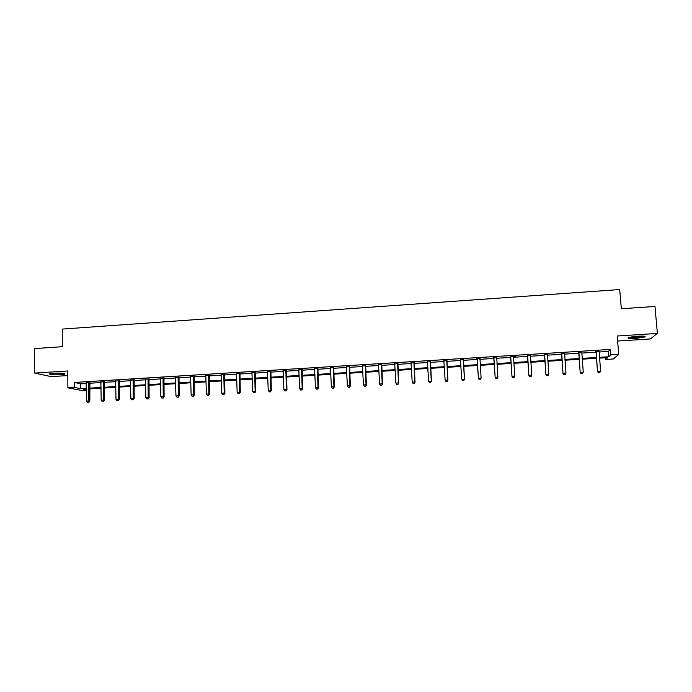 <?xml version="1.0" encoding="UTF-8"?>
<svg xmlns="http://www.w3.org/2000/svg" width="692" height="692" viewBox="0 0 692 692"><rect width="100%" height="100%" fill="white"/><g stroke="black" fill="none" stroke-linecap="round" stroke-linejoin="round"><path stroke-width="1.04" d="M60.645 374.735L64.936 374.113C65.039 373.265 61.346 372.971 53.846 373.222L49.582 373.844C49.521 374.692 53.215 374.986 60.645 374.735M635.23 338.492L644.866 337.004C646.077 336.182 643.75 335.914 637.903 336.191L628.284 337.679C627.099 338.492 629.417 338.769 635.23 338.492M89.77 390.452L89.752 388.887L101.058 388.203M86.37 390.66L83.395 390.842L67.877 387.814L74.476 387.416L80.817 388.679L86.344 388.342M617.619 341.026L650.333 338.968L657.4 333.44L654.969 306.461L621.329 308.744L619.695 289.541L62.219 329.081L62.306 346.692L34.6 348.578L34.626 373.075L51.251 376.621L67.807 375.574M599.038 352.012L608.277 351.45L610.405 349.434L610.854 354.832L618.743 354.356L613.276 359.01L605.716 359.468L607.749 357.634L599.532 358.127M605.569 357.764L605.716 359.468M610.405 349.434L74.442 382.442L80.782 383.783L86.31 383.446M89.683 383.238L100.997 382.546M104.345 382.339L115.763 381.638M119.085 381.43L130.598 380.73M133.902 380.522L145.519 379.813M148.789 379.614L160.509 378.896M163.753 378.697L175.578 377.97M178.795 377.771L190.715 377.045M193.916 376.846L205.939 376.111M209.114 375.912L221.241 375.168M224.381 374.978L236.621 374.225M239.735 374.035L252.078 373.282M255.166 373.092L267.622 372.331M270.684 372.14L283.236 371.37M286.272 371.189L298.944 370.41M301.946 370.229L314.722 369.442M317.697 369.26L330.594 368.473M333.535 368.291L346.545 367.487M349.46 367.314L362.573 366.509M365.462 366.327L378.697 365.523M381.552 365.341L394.898 364.528M397.727 364.355L411.186 363.525M413.98 363.361L427.561 362.522M430.329 362.357L444.03 361.518M446.764 361.345L460.578 360.497M463.277 360.333L477.221 359.477M479.893 359.312L493.906 358.456M496.64 358.292L510.679 357.427M513.473 357.254L527.538 356.397M530.401 356.216L544.492 355.359M547.424 355.178L561.541 354.313M564.534 354.131L578.685 353.257M581.738 353.076L595.916 352.202M599.013 351.363L595.717 351.562M581.712 352.427L578.486 352.626M564.516 353.482L561.35 353.673M547.407 354.529L544.301 354.719M530.383 355.576L527.356 355.766M513.551 356.302L515.22 356.51L510.488 356.795M496.683 357.643L493.725 357.825M479.988 358.672L477.039 358.854M463.381 359.693L460.448 359.875M446.859 360.705L443.961 360.887M430.433 361.717L427.5 361.899M414.084 362.72L411.126 362.902M397.822 363.715L394.838 363.897M381.655 364.71L378.636 364.892M365.566 365.696L362.522 365.886M349.564 366.682L346.484 366.872M333.648 367.66L330.534 367.85M317.81 368.628L314.67 368.819M302.049 369.597L298.892 369.796M286.384 370.557L283.192 370.756M270.788 371.517L267.57 371.716M255.279 372.469L252.035 372.668M239.847 373.421L236.577 373.619M224.493 374.363L221.198 374.562M209.226 375.298L205.896 375.505M194.028 376.232L190.681 376.439M178.908 377.157L175.534 377.365M163.866 378.083L160.466 378.29M148.901 379L145.476 379.216M134.014 379.917L130.563 380.124M119.206 380.825L115.728 381.041M104.466 381.733L100.963 381.949M89.796 382.633L86.275 382.849M67.877 387.814L67.781 370.964L34.626 373.075M74.442 382.442L74.476 387.416M657.4 333.44L617.195 336.001L618.743 354.356M86.353 389.094L83.706 389.25L86.362 389.778M596.409 358.318L582.223 359.174M579.161 359.356L565.001 360.212M562.008 360.394L547.874 361.25M544.941 361.423L530.833 362.271M527.97 362.444L513.897 363.3M511.094 363.464L497.046 364.312M494.304 364.476L480.283 365.324M477.61 365.488L463.649 366.327M460.95 366.492L447.118 367.322M444.385 367.487L430.666 368.317M427.907 368.481L414.309 369.303M411.515 369.476L398.038 370.289M395.21 370.454L381.846 371.267M378.991 371.44L365.748 372.235M362.859 372.408L349.728 373.204M346.813 373.377L333.795 374.164M330.845 374.337L317.939 375.116M314.964 375.298L302.17 376.067M299.169 376.249L286.488 377.019M283.452 377.201L270.883 377.962M267.821 378.143L255.357 378.896M252.269 379.078L239.916 379.83M236.794 380.012L224.545 380.756M221.405 380.946L209.261 381.673M206.086 381.872L194.054 382.589M190.854 382.788L178.917 383.506M175.699 383.705L163.866 384.415M160.613 384.614L148.892 385.314M145.614 385.513L133.989 386.214M130.684 386.413L119.162 387.113M115.832 387.312L104.406 388.004M599.471 357.314L608.718 356.761L610.854 354.832M89.726 388.134L101.049 387.451M104.397 387.252L115.824 386.56M119.154 386.361L130.676 385.66M133.971 385.461L145.597 384.761M148.875 384.562L160.605 383.852M163.848 383.653L175.681 382.944M178.908 382.745L190.836 382.027M194.037 381.828L206.069 381.102M209.244 380.911L221.379 380.176M224.528 379.986L236.768 379.251M239.89 379.06L252.243 378.308M255.331 378.126L267.795 377.374M270.857 377.183L283.426 376.431M286.462 376.24L299.134 375.479M302.144 375.298L314.929 374.519M317.913 374.337L330.811 373.559M333.76 373.386L346.77 372.599M349.694 372.417L362.816 371.63M365.705 371.448L378.948 370.652M381.811 370.48L395.167 369.666M397.995 369.502L411.472 368.689M414.266 368.516L427.855 367.694M430.623 367.53L444.333 366.699M447.067 366.535L460.898 365.696M463.605 365.532L477.558 364.693M480.231 364.528L494.252 363.681M496.994 363.516L511.042 362.669M513.836 362.496L527.918 361.648M530.781 361.475L544.881 360.618M547.813 360.445L561.947 359.589M564.94 359.407L579.1 358.551M582.154 358.37L596.348 357.505M608.277 351.45L608.718 356.761M80.782 383.783L80.817 388.679M596.227 351.778L597.49 371.569L596.037 351.233M598.658 372.72L599.774 372.659L598.658 372.72L597.81 371.293L600.595 371.128L599.099 351.043M595.907 352.107L595.561 351.259M597.49 371.569L598.528 372.832M599.774 372.659L600.595 371.128M643.776 336.148C642.159 337.108 631.701 338.025 629.452 337.411L629.253 337.359M628.552 337.575C631.225 338.18 641.942 337.289 644.512 336.243M631.121 336.961L641.856 336.07M63.699 373.403L50.827 373.533M52.947 373.291L61.579 373.196M50.179 373.663L64.339 373.507M578.944 352.842L580.199 372.573L578.754 352.297M581.332 373.732L582.439 373.663L581.332 373.732L580.476 372.305L583.244 372.14L581.808 352.107M578.676 353.171L578.33 352.323M580.199 372.573L581.219 373.836M582.439 373.663L583.244 372.14M561.757 353.897L563.011 373.576L561.567 353.353M564.101 374.727L565.2 374.666L564.101 374.727L563.236 373.308L565.987 373.144L564.603 353.162M561.532 354.217L561.195 353.378M563.011 373.576L564.006 374.839M565.2 374.666L565.987 373.144M544.656 354.944L545.91 374.571L544.474 354.399M546.957 375.721L548.055 375.661L546.957 375.721L546.083 374.303L548.825 374.147L547.493 354.217M544.492 355.264L544.154 354.425M545.91 374.571L546.888 375.825M548.055 375.661L548.825 374.147M527.659 355.991L528.904 375.557L527.477 355.446M529.916 376.716L531.006 376.647L529.916 376.716L529.034 375.298L531.759 375.142L530.479 355.264M527.538 356.302L527.2 355.463M528.904 375.557L529.864 376.82M531.006 376.647L531.759 375.142M510.748 357.029L511.993 376.543L510.566 356.484M512.954 377.694L512.071 376.284L514.787 376.128L514.009 377.737L512.954 377.694L514.009 377.737M513.499 356.458L514.787 376.128L514.044 377.633M510.67 357.34L510.341 356.501M511.993 376.543L512.928 377.797M493.924 358.058L495.169 377.529L493.751 357.522M496.095 378.68L495.204 377.27L497.903 377.114L497.159 378.714L496.095 378.68L497.159 378.714M496.718 357.34L497.903 377.114L497.176 378.611M493.898 358.37L493.578 357.53M496.787 357.332L496.614 357.868M495.169 377.529L496.077 378.775M477.195 359.087L478.44 378.498L477.022 358.551M479.322 379.648L478.423 378.247L481.104 378.091L480.395 379.683L479.322 379.648L480.395 379.683M479.98 358.37L481.104 378.091L480.395 379.588M477.212 359.39L476.892 358.551M480.092 358.361L479.885 359.096M478.44 378.498L479.331 379.752M462.663 380.712L463.726 380.652L462.663 380.712L461.737 379.225L460.379 359.572M462.637 380.617L461.737 379.225L464.462 379.311L463.484 359.382M463.32 359.39L464.401 379.069L463.709 380.557M460.552 360.099L460.301 359.572M463.726 380.652L464.462 379.311M446.089 381.673L447.144 381.612L446.089 381.673L445.138 380.185L443.832 360.584M446.046 381.577L445.138 380.185L447.888 380.28L446.963 360.394M446.755 360.411L447.793 380.038L447.11 381.517M447.144 381.612L447.888 380.28M429.602 382.633L430.658 382.572L429.602 382.633L428.625 381.154L427.371 361.596M429.542 382.538L428.625 381.154L431.41 381.24L430.536 361.406M430.277 361.423L431.263 380.998L430.597 382.477M430.658 382.572L431.41 381.24M413.894 362.426L414.828 381.958L412.207 382.105L410.996 362.608M414.188 362.409L415.018 382.192L414.171 383.429L413.124 383.489L414.171 383.429M414.248 383.524L415.018 382.192M412.207 382.105L413.124 383.489M397.589 363.43L398.48 382.91L395.867 383.057L394.708 363.603M397.935 363.404L398.713 383.143L397.839 384.38L396.793 384.441L397.839 384.38M397.935 384.467L398.713 383.143M395.867 383.057L396.793 384.441M381.37 364.425L382.218 383.852L379.623 384.008L378.507 364.597M381.759 364.399L382.494 384.086L381.586 385.323L380.548 385.383L381.586 385.323M381.699 385.409L382.494 384.086M379.623 384.008L380.548 385.383M365.246 365.419L366.042 384.795L363.456 384.951L362.392 365.592M365.67 365.393L366.362 385.029L365.428 386.257L364.39 386.318L365.428 386.257M365.558 386.352L366.362 385.029M363.456 384.951L364.39 386.318M349.2 366.405L349.953 385.738L347.375 385.885L346.363 366.578M349.668 366.371L350.316 385.963L349.348 387.191L348.318 387.252L349.348 387.191M349.495 387.278L350.316 385.963M347.375 385.885L348.318 387.252M333.233 367.383L333.942 386.664L331.382 386.819L330.421 367.556M333.752 367.348L334.348 386.889L333.942 386.664L333.354 388.117L332.333 388.177L333.354 388.117M333.518 388.212L334.348 386.889M331.382 386.819L332.333 388.177M317.36 368.36L318.017 387.598L315.474 387.745L314.557 368.533M317.913 368.326L318.467 387.814L318.017 387.598L317.446 389.042L316.426 389.103L317.446 389.042M317.628 389.129L318.467 387.814M315.474 387.745L316.426 389.103M301.565 369.329L302.179 388.515L299.645 388.662L298.771 369.502M302.162 369.294L302.672 388.731L302.179 388.515L301.617 389.959L300.605 390.02L301.617 389.959M301.816 390.046L302.672 388.731M299.645 388.662L300.605 390.02M285.848 370.298L286.419 389.44L283.902 389.587L283.071 370.462M286.488 370.255L286.955 389.648L286.419 389.44L285.874 390.876L284.87 390.937L285.874 390.876M286.09 390.963L286.955 389.648M283.902 389.587L284.87 390.937M270.217 371.258L270.745 390.349L268.245 390.496L267.458 371.422M270.901 371.215L271.316 390.565L270.745 390.349L270.217 391.784L269.214 391.845L270.217 391.784M270.442 391.871L271.316 390.565M268.245 390.496L269.214 391.845M254.665 372.209L255.149 391.257L252.658 391.404L251.923 372.382M255.383 372.166L255.763 391.464L255.149 391.257L254.63 392.693L253.635 392.745L254.63 392.693M254.881 392.771L255.763 391.464M252.658 391.404L253.635 392.745M239.198 373.161L239.64 392.165L237.157 392.303L236.465 373.334M239.951 373.118L240.288 392.364L239.64 392.165L239.129 393.592L238.143 393.644L239.129 393.592M239.397 393.67L240.288 392.364M237.157 392.303L238.143 393.644M223.801 374.113L224.208 393.065L221.743 393.203L221.085 374.277M224.606 374.061L224.9 393.264L224.208 393.065L223.715 394.483L222.729 394.544L223.715 394.483M223.992 394.561L224.9 393.264M221.743 393.203L222.729 394.544M208.491 375.047L208.854 393.956L206.398 394.103L205.792 375.22M209.33 374.995L209.581 394.155L208.854 393.956L208.37 395.374L207.392 395.435L208.37 395.374M208.664 395.452L209.581 394.155M206.398 394.103L207.392 395.435M193.258 375.99L193.578 394.847L191.139 394.985L190.568 376.154M194.132 375.929L194.348 395.046L193.578 394.847L193.111 396.257L192.134 396.317L193.111 396.257M193.414 396.334L194.348 395.046M191.139 394.985L192.134 396.317M178.103 376.915L178.38 395.729L175.95 395.876L175.431 377.079M179.02 376.863L179.185 395.928L178.38 395.729L177.922 397.139L176.953 397.199L177.922 397.139M178.251 397.217L179.185 395.928M175.95 395.876L176.953 397.199M163.027 377.841L163.26 396.611L160.847 396.758L160.362 378.005M163.978 377.789L164.108 396.801L163.26 396.611L162.819 398.021L161.85 398.073L162.819 398.021M163.156 398.09L164.108 396.801M160.847 396.758L161.85 398.073M148.027 378.766L148.218 397.493L145.813 397.632L145.372 378.931M149.014 378.706L149.1 397.675L148.218 397.493L147.785 398.895L146.825 398.947L147.785 398.895M148.14 398.964L149.1 397.675M145.813 397.632L146.825 398.947M133.098 379.683L133.253 398.358L130.866 398.505L130.459 379.847M134.127 379.623L134.179 398.549L133.253 398.358L132.829 399.76L131.878 399.812L132.829 399.76M133.201 399.829L134.179 398.549M130.866 398.505L131.878 399.812M118.245 380.591L118.367 399.232L115.988 399.37L115.625 380.756M119.309 380.531L119.318 399.414L118.367 399.232L117.951 400.625L117.009 400.677L117.951 400.625M118.341 400.694L119.318 399.414M115.988 399.37L117.009 400.677M103.471 381.5L103.549 400.088L101.179 400.227L100.859 381.664M104.57 381.439L104.544 400.27L103.549 400.088L103.151 401.481L102.208 401.533L103.151 401.481M103.549 401.55L104.544 400.27M101.179 400.227L102.208 401.533M88.775 382.408L88.81 400.953L86.457 401.092L86.171 382.564M89.908 382.339L89.839 401.126L88.81 400.953L88.429 402.337L87.486 402.389L88.429 402.337M88.835 402.407L89.839 401.126M86.457 401.092L87.486 402.389M317.308 368.516L317.758 368.784M317.247 368.897L317.697 369.173M301.504 369.485L301.997 369.753M301.452 369.865L301.946 370.133M285.796 370.445L286.324 370.713M285.735 370.834L286.272 371.094M270.165 371.405L270.736 371.673M270.105 371.794L270.676 372.054M254.613 372.365L255.227 372.625M254.552 372.746L255.166 373.005M239.138 373.317L239.795 373.568M239.086 373.697L239.735 373.948M223.75 374.26L224.442 374.51M223.689 374.64L224.381 374.891M208.439 375.202L209.166 375.445M208.379 375.583L209.105 375.825M193.206 376.137L193.976 376.379M193.146 376.517L193.916 376.759M178.052 377.071L178.856 377.313M177.991 377.443L178.795 377.685M162.975 377.996L163.814 378.23M162.905 378.368L163.753 378.611M147.967 378.913L148.849 379.147M147.906 379.294L148.789 379.527M133.046 379.83L133.963 380.064M132.976 380.211L133.902 380.436M118.194 380.747L119.145 380.972M118.133 381.119L119.085 381.344M103.419 381.655L104.406 381.88M103.35 382.027L104.345 382.252M88.714 382.555L89.744 382.78M88.654 382.927L89.675 383.152"/></g></svg>
